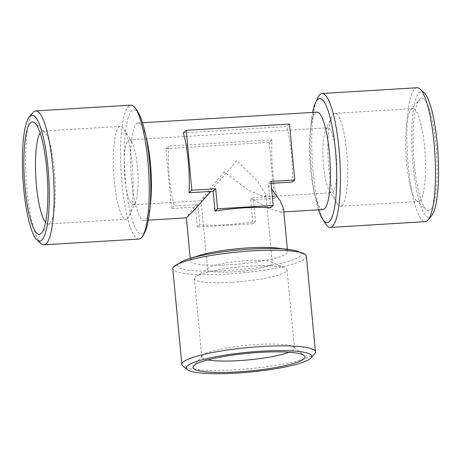 <?xml version="1.0" encoding="UTF-8"?>
<svg xmlns="http://www.w3.org/2000/svg" width="461" height="461" viewBox="0 0 461 461"><rect width="100%" height="100%" fill="white"/><g stroke="black" fill="none" stroke-linecap="round" stroke-linejoin="round"><path stroke-width="0.35" stroke-dasharray="2.31 1.73" d="M417.096 87.728A67.087 13.755 -93.5 0 0 408.273 166.317A67.087 13.755 -93.5 0 0 425.238 221.655M326.837 225.769A67.087 13.755 86.5 0 1 313.198 172.103A67.087 13.755 86.5 0 1 318.92 95.565M424.103 92.776A63.024 12.925 -93.5 0 0 413.027 165.372A63.024 12.925 -93.5 0 0 431.582 215.794M322.942 209.548A48.791 10.004 86.5 0 1 314.016 191.678A48.791 10.004 86.5 0 1 310.599 169.302A48.791 10.004 86.5 0 1 310.322 130.959A48.791 10.004 86.5 0 1 317.018 112.144M150.678 201.613A48.791 10.004 86.5 0 1 143.982 220.427A48.791 10.004 86.5 0 1 131.644 180.182A48.791 10.004 86.5 0 1 138.058 123.024A48.791 10.004 86.5 0 1 146.984 140.893M183.351 132.866L286.633 126.585A48.791 10.004 86.5 0 1 291.519 154.689A48.791 10.004 86.5 0 1 292.476 182.043M196.236 204.655A48.791 7.704 174.6 0 0 197.907 204.799L199.803 224.835A48.791 7.704 174.6 0 0 225.85 224.732A48.791 7.704 174.6 0 0 255.411 221.453L253.331 199.446A48.791 10.004 86.5 0 1 252.882 197.706L276.715 196.259A48.791 10.004 86.5 0 1 272.762 171.601A48.791 10.004 86.5 0 1 271.984 139.798L168.703 146.074A48.791 10.004 -93.5 0 0 169.481 177.883A48.791 10.004 -93.5 0 0 174.367 205.986L196.236 204.655L189.125 213.674L186.417 217.846M419.931 200.777A46.532 9.543 86.5 0 1 418.432 201.48A46.532 9.543 86.5 0 1 416.369 200.57A46.532 9.543 86.5 0 1 406.66 163.096A46.532 9.543 86.5 0 1 410.849 109.735A46.532 9.543 86.5 0 1 411.281 109.28A46.532 9.543 86.5 0 1 412.779 108.583A46.532 9.543 86.5 0 1 424.552 146.961A46.532 9.543 86.5 0 1 419.931 200.777M414.318 164.208A56.294 11.542 -93.5 0 0 426.068 209.542A56.294 11.542 -93.5 0 0 435.956 144.691A56.294 11.542 -93.5 0 0 419.383 99.657A56.294 11.542 -93.5 0 0 414.318 164.208M277.551 248.064A48.791 7.704 -5.4 0 1 287.589 251.735A48.791 7.704 -5.4 0 1 229.636 264.781A48.791 7.704 -5.4 0 1 190.439 260.92A48.791 7.704 -5.4 0 1 199.601 255.434M271.103 183.345L268.642 183.495A48.791 10.004 86.5 0 1 268.567 185.708L271.667 189.281M283.509 208.614L280.501 212.129L269.115 208.66L253.331 199.446M268.567 185.708L270.647 207.715M342.074 205.514A46.532 9.543 86.5 0 1 340.575 206.211A46.532 9.543 86.5 0 1 336.928 203.255A46.532 9.543 86.5 0 1 328.226 160.342A46.532 9.543 86.5 0 1 331.661 116.691A46.532 9.543 86.5 0 1 333.424 114.017A46.532 9.543 86.5 0 1 334.928 113.314A46.532 9.543 86.5 0 1 347.018 155.426A46.532 9.543 86.5 0 1 342.074 205.514M323.599 165.885A32.529 6.673 86.5 0 1 325.593 130.135A32.529 6.673 86.5 0 1 326.826 128.267A32.529 6.673 86.5 0 1 327.875 127.778A32.529 6.673 86.5 0 1 336.104 154.608A32.529 6.673 86.5 0 1 332.871 192.22A32.529 6.673 86.5 0 1 331.822 192.71A32.529 6.673 86.5 0 1 329.275 190.647A32.529 6.673 86.5 0 1 323.599 165.885M40.937 243.535A67.087 13.755 86.5 0 1 26.94 189.511A67.087 13.755 86.5 0 1 32.973 112.576M138.974 239.063A67.087 13.755 86.5 0 1 122.009 183.726A67.087 13.755 86.5 0 1 128.671 106.145A67.087 13.755 86.5 0 1 130.832 105.137M134.174 204.304A32.529 6.673 86.5 0 1 133.125 204.793A32.529 6.673 86.5 0 1 124.896 177.963A32.529 6.673 86.5 0 1 128.129 140.351A32.529 6.673 86.5 0 1 129.178 139.862A32.529 6.673 86.5 0 1 131.725 141.925A32.529 6.673 86.5 0 1 137.401 166.692A32.529 6.673 86.5 0 1 135.407 202.437A32.529 6.673 86.5 0 1 134.174 204.304M224.248 171.924C209.743 188.952 197.366 204.5 201.745 200.195C203.555 198.922 222.807 177.174 236.752 160.647L256.956 180.458L265.841 194.507L265.3 196.328L263.836 196.847L247.937 189.828L224.248 171.924M207.565 269.322A32.529 5.134 -5.4 0 1 208.17 268.193A32.529 5.134 -5.4 0 1 208.7 267.783A32.529 5.134 -5.4 0 1 246.203 260.621A32.529 5.134 -5.4 0 1 270.93 261.9A32.529 5.134 -5.4 0 1 272.336 263.196A32.529 5.134 -5.4 0 1 271.731 264.326A32.529 5.134 -5.4 0 1 233.698 271.898A32.529 5.134 -5.4 0 1 207.565 269.322L201.071 200.627L201.745 200.195M314.725 353.604A67.087 10.597 -5.4 0 1 235.744 369.774A67.087 10.597 -5.4 0 1 182.867 366.069M306.386 256.166A67.087 10.597 -5.4 0 1 226.697 274.111A67.087 10.597 -5.4 0 1 172.8 268.792M127.576 218.554A46.532 9.543 86.5 0 1 126.072 219.257A46.532 9.543 86.5 0 1 113.982 177.145A46.532 9.543 86.5 0 1 118.926 127.063A46.532 9.543 86.5 0 1 120.425 126.36A46.532 9.543 86.5 0 1 124.072 129.316A46.532 9.543 86.5 0 1 132.774 172.23A46.532 9.543 86.5 0 1 129.339 215.881A46.532 9.543 86.5 0 1 127.576 218.554M231.756 282.276A46.532 7.347 -5.4 0 1 194.375 278.588A46.532 7.347 -5.4 0 1 195.994 276.393A46.532 7.347 -5.4 0 1 249.649 266.141A46.532 7.347 -5.4 0 1 285.025 267.974A46.532 7.347 -5.4 0 1 287.03 269.829A46.532 7.347 -5.4 0 1 231.756 282.276M40.113 132.958A46.532 9.543 86.5 0 1 41.069 131.794A46.532 9.543 86.5 0 1 42.568 131.091A46.532 9.543 86.5 0 1 44.631 132.002A46.532 9.543 86.5 0 1 54.34 169.475A46.532 9.543 86.5 0 1 50.151 222.842A46.532 9.543 86.5 0 1 49.719 223.291A46.532 9.543 86.5 0 1 48.221 223.994A46.532 9.543 86.5 0 1 45.553 222.438M207.767 359.903A46.532 7.347 -5.4 0 1 201.78 356.929A46.532 7.347 -5.4 0 1 202.264 355.708A46.532 7.347 -5.4 0 1 257.054 344.488A46.532 7.347 -5.4 0 1 293.726 347.058A46.532 7.347 -5.4 0 1 294.435 348.17A46.532 7.347 -5.4 0 1 289.11 352.21M270.924 181.438L268.642 183.495M289.468 124.026L286.633 126.585M197.907 204.799L195.366 207.093L171.532 208.545L174.367 205.986M171.532 208.545L165.868 148.632L168.703 146.074M165.868 148.632L269.149 142.351L271.984 139.798M269.149 142.351L274.439 198.311L276.715 196.259M274.439 198.311L250.605 199.763L252.882 197.706M250.605 199.763L252.87 223.746L255.411 221.453M252.87 223.746L197.262 227.123L199.803 224.835M197.262 227.123L195.366 207.093M318.563 209.813A62.114 12.735 86.5 0 1 315.877 199.89A62.114 12.735 86.5 0 1 311.527 171.4A62.114 12.735 86.5 0 1 311.175 122.586A62.114 12.735 86.5 0 1 312.639 112.409M149.825 209.986A62.114 12.735 86.5 0 1 143.308 233.001A62.114 12.735 86.5 0 1 125.594 182.706A62.114 12.735 86.5 0 1 131.76 110.876A62.114 12.735 86.5 0 1 145.123 132.687M288.407 249.315A62.114 9.808 -5.4 0 1 291.894 260.188A62.114 9.808 -5.4 0 1 227.406 270.601A62.114 9.808 -5.4 0 1 189.177 258.696M310.322 130.959L312.616 112.409M138.058 123.024L142.466 122.759M143.982 220.427L148.384 220.162M416.369 200.57L426.068 209.542M287.347 249.194L287.589 251.735M340.575 206.211L418.432 201.48M329.275 190.647L336.928 203.255M325.593 130.135L331.661 116.691M133.125 204.793L201.111 200.662M263.836 196.847L331.822 192.71M208.7 267.783L195.994 276.393M126.072 219.257L48.221 223.994M50.151 222.842L41.617 232.92M194.375 278.588L201.78 356.929M202.264 355.708L193.557 365.959M314.016 191.678L318.534 209.813M280.501 212.129L283.82 211.927M410.849 109.735L419.383 99.657M190.197 258.379L190.439 260.92M334.928 113.314L412.779 108.583M129.178 139.862L327.875 127.778M265.841 194.507L272.336 263.196M131.725 141.925L124.072 129.316M135.407 202.437L129.339 215.881M270.93 261.9L285.025 267.974M120.425 126.36L42.568 131.091M44.631 132.002L34.932 123.035M287.03 269.829L294.435 348.17M293.726 347.058L304.202 355.5"/><path stroke-width="0.69" d="M330.168 227.44L425.238 221.655A67.087 13.755 -93.5 0 0 428.027 219.995A67.087 13.755 -93.5 0 0 434.06 143.066A67.087 13.755 -93.5 0 0 420.063 89.036A67.087 13.755 -93.5 0 0 417.096 87.728L322.026 93.508A67.087 13.755 86.5 0 1 338.991 148.845A67.087 13.755 86.5 0 1 332.329 226.426A67.087 13.755 86.5 0 1 330.168 227.44A67.087 13.755 86.5 0 1 326.837 225.769L320.948 216.347L318.534 209.813M312.616 112.409L314.218 105.632L318.92 95.565A67.087 13.755 86.5 0 1 319.859 94.522A67.087 13.755 86.5 0 1 322.026 93.508M428.027 219.995L431.582 215.794A63.024 12.925 -93.5 0 0 437.253 143.527A63.024 12.925 -93.5 0 0 424.103 92.776L420.063 89.036M142.466 122.759L317.018 112.144A48.791 10.004 86.5 0 1 329.356 152.389A48.791 10.004 86.5 0 1 322.942 209.548L283.82 211.927M149.825 209.986A62.114 12.735 86.5 0 0 149.473 161.171A62.114 12.735 86.5 0 0 145.123 132.687L146.984 140.893A48.791 10.004 86.5 0 1 150.401 163.269A48.791 10.004 86.5 0 1 150.678 201.613L149.825 209.986C148.5 223.136 145.918 232.142 142.08 237.006A67.087 13.755 86.5 0 1 141.141 238.049A67.087 13.755 86.5 0 1 138.974 239.063L43.904 244.843A67.087 13.755 86.5 0 1 40.937 243.535L36.897 239.795A63.024 12.925 86.5 0 1 23.747 189.045A63.024 12.925 86.5 0 1 29.418 116.777A63.024 12.925 86.5 0 1 47.973 167.199A63.024 12.925 86.5 0 1 36.897 239.795M188.238 160.97A48.791 10.004 -93.5 0 0 183.351 132.866L186.186 130.307L191.851 190.22L189.016 192.779A48.791 10.004 -93.5 0 0 188.238 160.97M148.384 220.162L186.417 217.846L194.283 209.997L210.884 191.448L189.016 192.779M191.851 190.22L215.685 188.768L217.58 208.804L273.189 205.422L270.647 207.715A48.791 7.704 174.6 0 0 244.601 207.813A48.791 7.704 174.6 0 0 215.039 211.092L213.143 191.061A48.791 7.704 174.6 0 0 210.884 191.448M288.407 249.315A62.114 9.808 -5.4 0 0 251.28 249.067A62.114 9.808 -5.4 0 0 189.177 258.696L199.601 255.434A48.791 7.704 -5.4 0 1 248.387 247.868A48.791 7.704 -5.4 0 1 277.551 248.064L294.7 250.3L305.13 254.38A67.087 10.597 -5.4 0 1 306.386 256.166L315.428 351.835A67.087 10.597 -5.4 0 1 314.725 353.604L311.1 357.874A63.024 9.952 -5.4 0 1 236.902 373.07A63.024 9.952 -5.4 0 1 187.229 369.584A63.024 9.952 -5.4 0 1 261.128 351.219A63.024 9.952 -5.4 0 1 311.1 357.874M271.667 189.281L279.919 200.305L283.509 208.614L287.347 249.194M29.418 116.777L32.973 112.576A67.087 13.755 86.5 0 1 35.762 110.917A67.087 13.755 86.5 0 1 52.727 166.254A67.087 13.755 86.5 0 1 43.904 244.843M35.762 110.917L130.832 105.137A67.087 13.755 86.5 0 1 134.163 106.802A67.087 13.755 86.5 0 1 147.802 160.468A67.087 13.755 86.5 0 1 142.08 237.006M187.229 369.584L182.867 366.069A67.087 10.597 -5.4 0 1 181.847 364.461A67.087 10.597 -5.4 0 1 261.531 346.522A67.087 10.597 -5.4 0 1 315.428 351.835M181.847 364.461L172.8 268.792A67.087 10.597 -5.4 0 1 173.699 266.804A67.087 10.597 -5.4 0 1 252.49 250.853A67.087 10.597 -5.4 0 1 305.13 254.38M45.553 222.438A46.532 9.543 86.5 0 1 36.448 185.61A46.532 9.543 86.5 0 1 40.113 132.958M46.682 168.363A56.294 11.542 86.5 0 1 41.617 232.92A56.294 11.542 86.5 0 1 25.044 187.881A56.294 11.542 86.5 0 1 34.932 123.035A56.294 11.542 86.5 0 1 46.682 168.363M289.11 352.21A46.532 7.347 -5.4 0 1 239.161 360.617A46.532 7.347 -5.4 0 1 207.767 359.903M259.837 352.388A56.294 8.892 174.6 0 0 193.557 365.959A56.294 8.892 174.6 0 0 238.193 371.9A56.294 8.892 174.6 0 0 304.202 355.5A56.294 8.892 174.6 0 0 259.837 352.388M273.189 205.422L270.924 181.438L294.758 179.986L292.476 182.043L271.103 183.345M294.758 179.986L289.468 124.026L186.186 130.307M213.143 191.061L215.685 188.768M217.58 208.804L215.039 211.092M312.639 112.409A62.114 12.735 86.5 0 1 317.692 99.57A62.114 12.735 86.5 0 1 335.406 149.865A62.114 12.735 86.5 0 1 329.24 221.695A62.114 12.735 86.5 0 1 318.563 209.813M186.365 217.851L190.197 258.379M145.123 132.687C142.219 119.791 138.565 111.164 134.163 106.802M189.177 258.696L183.178 260.84L173.699 266.804"/></g></svg>
